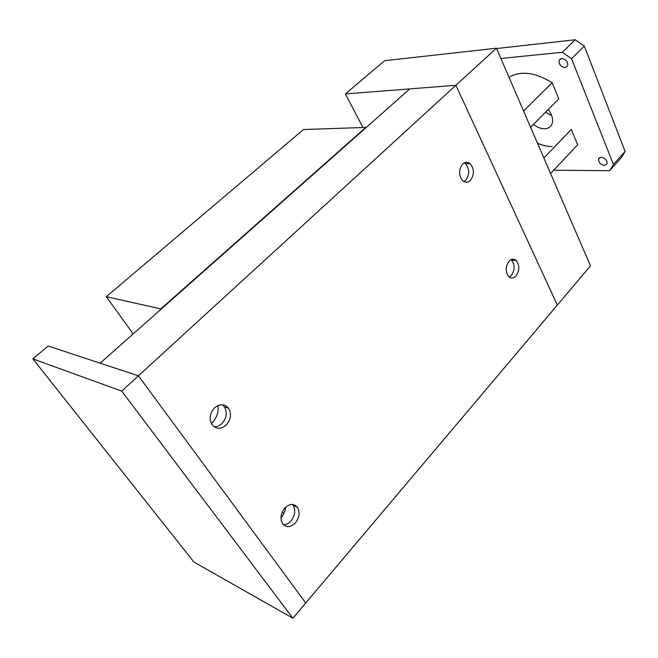 <?xml version="1.0" encoding="UTF-8"?>
<svg xmlns="http://www.w3.org/2000/svg" width="658" height="658" viewBox="0 0 658 658"><rect width="100%" height="100%" fill="white"/><g stroke="black" fill="none" stroke-linecap="round" stroke-linejoin="round"><path stroke-width="0.99" d="M464.268 162.855L465.428 163.636C469.697 168.95 469.787 174.502 465.708 180.292L463.915 181.592M462.615 164.056C465.107 161.835 467.616 161.703 470.141 163.653C474.402 168.983 474.492 174.559 470.412 180.382C467.896 182.677 465.346 182.809 462.763 180.786C458.552 175.406 458.503 169.83 462.615 164.056M292.226 504.431L293.114 505.476C295.82 510.452 295.113 515.625 290.992 521.004C288.673 523.505 286.131 524.722 283.376 524.64M284.824 508.025C289.66 503.526 293.871 503.296 297.457 507.334C300.163 512.327 299.456 517.533 295.327 522.945C290.474 527.552 286.214 527.782 282.553 523.628C279.905 518.586 280.662 513.388 284.824 508.025M280.958 517.986C283.582 514.803 285.169 511.176 285.736 507.112M511.06 259.704L511.472 260.05C515.041 264.763 515.008 269.887 511.356 275.406L509.21 277.043M509.021 261.267C511.422 258.865 513.799 258.61 516.143 260.494C519.713 265.232 519.672 270.38 516.02 275.932C513.602 278.392 511.2 278.647 508.807 276.705C505.278 271.918 505.344 266.778 509.021 261.267M515.568 260.042L515.749 260.461M222.165 404.711L224.378 406.907C227.454 412.484 226.697 417.986 222.108 423.423C219.665 425.784 216.967 426.894 214.023 426.746M214.393 407.985C219.805 403.551 224.542 403.667 228.606 408.314C231.69 413.923 230.933 419.459 226.327 424.928C220.882 429.493 216.079 429.361 211.925 424.55C208.931 418.907 209.754 413.38 214.393 407.985M211.317 423.513L212.271 422.633C216.885 417.715 218.785 412.007 217.987 405.525M32.9 358.898L48.108 346.001L138.427 375.808L305.74 602.991L138.427 375.808L121.705 391.115L32.9 358.898L193.913 562.047L292.876 618.224L557.326 305.09L455.904 85.285L138.427 375.808L100.115 363.167L409.802 88.888L455.904 85.285L557.326 305.09L590.481 265.832L496.428 48.199L455.904 85.285L345.425 93.921L362.78 127.224M565.23 67.626C560.739 66.812 558.724 64.32 559.168 60.133L561.562 58.48C566.061 59.269 568.093 61.762 567.657 65.965L565.23 67.626M604.463 165.438C600.285 164.492 598.344 162.238 598.64 158.677L601.157 157.188C605.352 158.117 607.309 160.363 607.021 163.941L604.463 165.438M537.487 143.222C542.595 145.484 547.522 146.602 552.276 146.561M545.564 112.23L551.733 115.685M548.188 109.582C552.292 114.928 553.534 119.83 551.906 124.272C550.573 127.093 548.172 128.598 544.709 128.762C540.95 128.787 537.208 127.331 533.49 124.403M571.58 151.208L577.642 144.76L571.317 129.379L543.895 158.052M530.611 127.298L558.79 98.897L552.152 82.752L523.571 111.005M500.87 58.488L562.335 52.27L571.539 58.702L613.429 164.459L609.653 170.702L553.732 170.216M508.988 77.266C520.766 70.439 535.151 72.265 552.152 82.752M577.642 144.76L550.598 173.556M609.653 170.702L621.259 157.714L625.1 151.422L584.329 46.109L575.207 39.776L496.576 48.544M613.429 164.459L625.1 151.422M571.539 58.702L584.329 46.109M562.335 52.27L575.207 39.776M496.428 48.199L384.609 60.709L345.425 93.921M121.705 391.115L292.876 618.224M283.943 513.281L282.06 512.442M133.163 333.902L106.316 296.684L161.259 309.005M366.309 127.413L303.486 129.519L106.316 296.684M366.144 127.101L161.037 308.684M465.428 163.636L470.141 163.653M293.114 505.476L297.457 507.334M511.472 260.05L516.143 260.494M224.378 406.907L228.606 408.314M559.168 60.133L560.632 58.71M598.64 158.677L599.677 157.533"/></g></svg>
